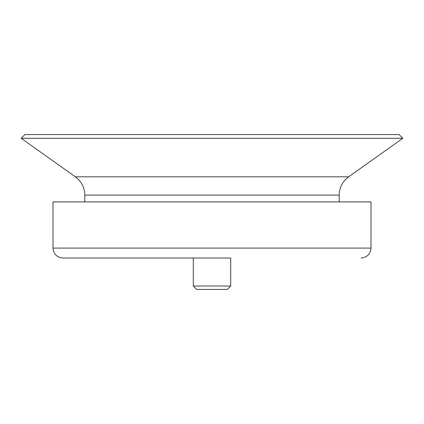 <?xml version="1.0" encoding="UTF-8"?>
<svg xmlns="http://www.w3.org/2000/svg" width="424" height="424" viewBox="0 0 424 424"><rect width="100%" height="100%" fill="white"/><g stroke="black" fill="none" stroke-linecap="round" stroke-linejoin="round"><path stroke-width="0.64" d="M230.704 285.999L193.296 285.999L196.736 289.444L227.264 289.444L230.704 285.999L230.704 258.015L62.938 258.015L230.704 258.015M193.296 285.999L193.296 258.015M62.938 258.015C56.901 257.426 53.588 254.114 53 248.077L53 201.898L371 201.898L371 248.077C370.412 254.114 367.099 257.426 361.062 258.015M84.8 201.898L84.8 195.109L339.2 195.109L339.2 201.898M21.2 138.298L402.8 138.298L399.058 134.556L24.942 134.556L21.2 138.298L75.361 176.813C81.461 181.387 84.604 187.488 84.8 195.109M53 248.077L371 248.077M75.361 176.813L348.639 176.813C342.539 181.387 339.396 187.488 339.2 195.109M348.639 176.813L402.8 138.298"/></g></svg>
